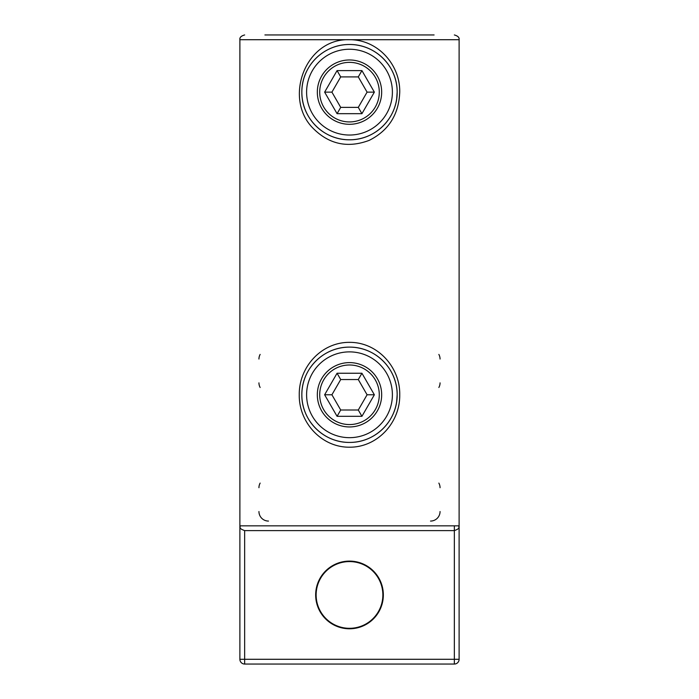 <?xml version="1.0" encoding="UTF-8"?>
<svg xmlns="http://www.w3.org/2000/svg" width="699" height="699" viewBox="0 0 699 699"><rect width="100%" height="100%" fill="white"/><g stroke="black" fill="none" stroke-linecap="round" stroke-linejoin="round"><path stroke-width="1.05" d="M294.69 530.602L244.65 530.602L244.65 664.05A4.762 4.762 0 0 1 239.888 659.288L239.888 525.84C240.849 527.264 238.036 528.252 244.65 530.602L454.35 530.602C460.964 528.252 458.151 527.264 459.112 525.84L459.112 39.712L349.5 39.712C377.591 39.485 400.23 64.544 399.741 92.137C398.849 114.514 388.67 130.591 369.221 140.359C348.006 148.302 329.456 144.448 313.58 128.791C282.859 99.092 305.183 38.087 349.5 39.712L239.888 39.712L239.888 525.84L459.112 525.84L459.112 659.288A4.762 4.762 0 0 1 454.35 664.05L244.65 664.05L454.35 664.05A4.762 4.762 0 0 0 459.112 659.288A4.762 4.762 0 0 1 454.35 664.05L454.35 525.84M399.741 394.778C400.186 422.458 377.547 447.43 349.526 447.203C321.4 447.465 298.805 422.345 299.259 394.848C298.796 367.132 321.365 342.152 349.465 342.353C377.565 342.099 400.23 367.167 399.741 394.778M264.904 34.95L434.096 34.95M397.163 92.137C397.451 66.178 375.433 44.203 349.448 44.483C323.462 44.273 301.549 66.187 301.837 92.224C301.584 118.044 323.523 140.088 349.535 139.8C375.442 140.045 397.416 118.148 397.163 92.137A47.663 47.663 0 0 1 325.673 133.413A47.663 47.663 0 0 1 325.673 50.87A47.663 47.663 0 0 1 397.163 92.137A47.663 47.663 0 0 1 325.673 133.413A47.663 47.663 0 0 1 325.673 50.87A47.663 47.663 0 0 1 397.163 92.137L396.691 98.804M397.163 394.778C397.451 368.81 375.433 346.844 349.448 347.115C323.462 346.914 301.549 368.819 301.837 394.865C301.584 420.676 323.523 442.72 349.535 442.432C375.442 442.677 397.416 420.781 397.163 394.778A47.663 47.663 0 0 1 325.673 436.054A47.663 47.663 0 0 1 325.673 353.502A47.663 47.663 0 0 1 397.163 394.778A47.663 47.663 0 0 1 325.673 436.054A47.663 47.663 0 0 1 325.673 353.502A47.663 47.663 0 0 1 397.163 394.778L396.691 401.444M382.86 594.945A33.36 33.36 0 0 0 332.82 566.05A33.36 33.36 0 0 0 332.82 623.84A33.36 33.36 0 0 0 382.86 594.945A33.36 33.36 0 0 0 332.82 566.05A33.36 33.36 0 0 0 332.82 623.84A33.36 33.36 0 0 0 382.86 594.945M349.5 124.308A32.171 32.171 0 0 1 321.636 76.06A32.171 32.171 0 0 1 377.364 76.06A32.171 32.171 0 0 1 349.5 124.308A32.171 32.171 0 0 1 321.636 76.06A32.171 32.171 0 0 1 377.364 76.06A32.171 32.171 0 0 1 349.5 124.308M358.29 107.375L367.089 92.137L358.29 76.907L340.71 76.907L331.911 92.137L340.71 107.375L358.29 107.375L361.933 113.675L337.067 113.675L340.71 107.375M367.089 92.137L374.367 92.137L361.933 113.675M358.29 76.907L361.933 70.608L374.367 92.137M337.067 113.675L324.633 92.137L331.911 92.137M340.71 76.907L337.067 70.608L361.933 70.608M349.5 426.949A32.171 32.171 0 0 1 321.636 378.692A32.171 32.171 0 0 1 377.364 378.692A32.171 32.171 0 0 1 349.5 426.949A32.171 32.171 0 0 1 321.636 378.692A32.171 32.171 0 0 1 377.364 378.692A32.171 32.171 0 0 1 349.5 426.949M358.29 410.007L367.089 394.778L358.29 379.548L340.71 379.548L331.911 394.778L340.71 410.007L358.29 410.007L361.933 416.307L337.067 416.307L340.71 410.007M367.089 394.778L374.367 394.778L361.933 416.307M358.29 379.548L361.933 373.24L374.367 394.778M337.067 416.307L324.633 394.778L331.911 394.778M340.71 379.548L337.067 373.24L361.933 373.24M440.055 487.71A9.533 9.533 0 0 0 438.858 483.096M430.523 521.07A9.533 9.533 0 0 0 440.055 511.537M258.945 511.537A9.533 9.533 0 0 0 268.477 521.07M260.142 483.096A9.533 9.533 0 0 0 258.945 487.71M258.945 382.86A9.533 9.533 0 0 0 260.142 387.473M260.142 354.419A9.533 9.533 0 0 0 258.945 359.033M440.055 359.033A9.533 9.533 0 0 0 438.858 354.419M438.858 387.473A9.533 9.533 0 0 0 440.055 382.86M239.888 659.288L459.112 659.288M383.34 594.945A33.84 33.84 0 0 1 332.584 624.251A33.84 33.84 0 0 1 332.584 565.64A33.84 33.84 0 0 1 383.34 594.945M392.392 92.137A42.892 42.892 0 0 0 328.049 54.994A42.892 42.892 0 0 0 328.049 129.289A42.892 42.892 0 0 0 392.392 92.137M392.392 394.778A42.892 42.892 0 0 0 328.049 357.626A42.892 42.892 0 0 0 328.049 431.921A42.892 42.892 0 0 0 392.392 394.778M324.633 92.137L337.067 70.608M349.5 121.932A29.786 29.786 0 0 0 375.293 77.248A29.786 29.786 0 0 0 323.707 77.248A29.786 29.786 0 0 0 349.5 121.932M324.633 394.778L337.067 373.24M349.5 424.564A29.786 29.786 0 0 0 375.293 379.88A29.786 29.786 0 0 0 323.707 379.88A29.786 29.786 0 0 0 349.5 424.564M239.888 39.712C239.512 37.528 241.103 35.937 244.65 34.95M459.112 39.712C459.488 37.528 457.897 35.937 454.35 34.95"/></g></svg>
